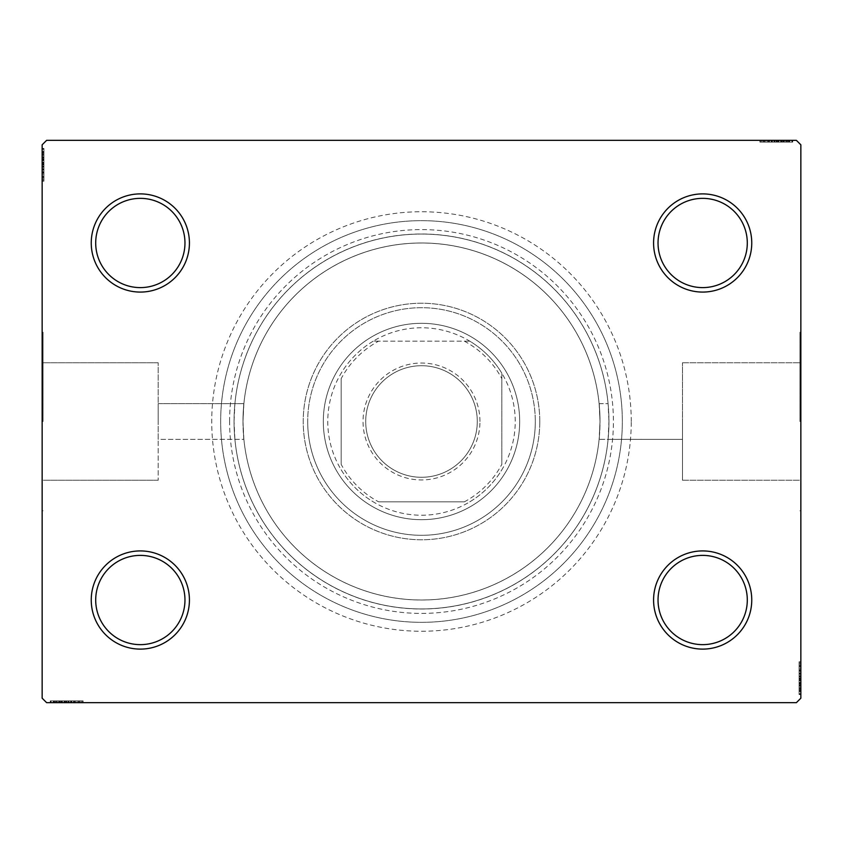 <?xml version="1.0" encoding="UTF-8"?>
<svg xmlns="http://www.w3.org/2000/svg" width="843" height="843" viewBox="0 0 843 843"><rect width="100%" height="100%" fill="white"/><g stroke="black" fill="none" stroke-linecap="round" stroke-linejoin="round"><path stroke-width="0.63" stroke-dasharray="4.21 3.16" d="M631.259 421.5A209.759 209.759 0 0 0 421.5 211.741A209.759 209.759 0 0 0 211.741 421.5A209.759 209.759 0 0 0 421.5 631.259A209.759 209.759 0 0 0 631.259 421.5M220.666 421.5A200.834 200.834 0 0 1 421.5 220.666A200.834 200.834 0 0 1 622.334 421.5A200.834 200.834 0 0 1 421.5 622.334A200.834 200.834 0 0 1 220.666 421.5A200.834 200.834 0 0 1 421.5 220.666A200.834 200.834 0 0 1 622.334 421.5A200.834 200.834 0 0 1 421.5 622.334A200.834 200.834 0 0 1 220.666 421.5A200.834 200.834 0 0 0 421.5 622.334A200.834 200.834 0 0 0 622.334 421.5A200.834 200.834 0 0 0 421.5 220.666A200.834 200.834 0 0 0 220.666 421.5A200.834 200.834 0 0 0 421.5 622.334A200.834 200.834 0 0 0 622.334 421.5A200.834 200.834 0 0 0 421.5 220.666A200.834 200.834 0 0 0 220.666 421.5M747.298 600.016A44.626 44.626 0 0 1 702.662 644.642A44.626 44.626 0 0 1 658.035 600.016A44.626 44.626 0 0 1 702.662 555.389A44.626 44.626 0 0 1 747.298 600.016A44.626 44.626 0 0 1 702.662 644.642A44.626 44.626 0 0 1 658.035 600.016A44.626 44.626 0 0 1 702.662 555.389A44.626 44.626 0 0 1 747.298 600.016A44.626 44.626 0 0 1 702.662 644.642A44.626 44.626 0 0 1 658.035 600.016A44.626 44.626 0 0 1 702.662 555.389A44.626 44.626 0 0 1 747.298 600.016M747.298 242.984A44.626 44.626 0 0 1 702.662 287.611A44.626 44.626 0 0 1 658.035 242.984A44.626 44.626 0 0 1 702.662 198.358A44.626 44.626 0 0 1 747.298 242.984A44.626 44.626 0 0 1 702.662 287.611A44.626 44.626 0 0 1 658.035 242.984A44.626 44.626 0 0 1 702.662 198.358A44.626 44.626 0 0 1 747.298 242.984A44.626 44.626 0 0 1 702.662 287.611A44.626 44.626 0 0 1 658.035 242.984A44.626 44.626 0 0 1 702.662 198.358A44.626 44.626 0 0 1 747.298 242.984M184.965 242.984A44.626 44.626 0 0 1 140.338 287.611A44.626 44.626 0 0 1 95.702 242.984A44.626 44.626 0 0 1 140.338 198.358A44.626 44.626 0 0 1 184.965 242.984A44.626 44.626 0 0 1 140.338 287.611A44.626 44.626 0 0 1 95.702 242.984A44.626 44.626 0 0 1 140.338 198.358A44.626 44.626 0 0 1 184.965 242.984A44.626 44.626 0 0 1 140.338 287.611A44.626 44.626 0 0 1 95.702 242.984A44.626 44.626 0 0 1 140.338 198.358A44.626 44.626 0 0 1 184.965 242.984M184.965 600.016A44.626 44.626 0 0 1 140.338 644.642A44.626 44.626 0 0 1 95.702 600.016A44.626 44.626 0 0 1 140.338 555.389A44.626 44.626 0 0 1 184.965 600.016A44.626 44.626 0 0 1 140.338 644.642A44.626 44.626 0 0 1 95.702 600.016A44.626 44.626 0 0 1 140.338 555.389A44.626 44.626 0 0 1 184.965 600.016A44.626 44.626 0 0 1 140.338 644.642A44.626 44.626 0 0 1 95.702 600.016A44.626 44.626 0 0 1 140.338 555.389A44.626 44.626 0 0 1 184.965 600.016M189.422 600.016A49.094 49.094 0 0 0 140.338 550.922A49.094 49.094 0 0 0 91.244 600.016A49.094 49.094 0 0 0 140.338 649.11A49.094 49.094 0 0 0 189.422 600.016M751.756 600.016A49.094 49.094 0 0 0 702.662 550.922A49.094 49.094 0 0 0 653.578 600.016A49.094 49.094 0 0 0 702.662 649.11A49.094 49.094 0 0 0 751.756 600.016M751.756 242.984A49.094 49.094 0 0 0 702.662 193.89A49.094 49.094 0 0 0 653.578 242.984A49.094 49.094 0 0 0 702.662 292.078A49.094 49.094 0 0 0 751.756 242.984M189.422 242.984A49.094 49.094 0 0 0 140.338 193.89A49.094 49.094 0 0 0 91.244 242.984A49.094 49.094 0 0 0 140.338 292.078A49.094 49.094 0 0 0 189.422 242.984M243.88 403.649L158.189 403.649L158.189 421.5L158.189 403.649L158.189 421.5L158.189 403.649L243.88 403.671A178.516 178.516 0 0 1 599.12 403.671L608.098 403.671L608.941 421.5A187.441 187.441 0 0 1 421.5 608.941A187.441 187.441 0 0 1 234.059 421.5A187.441 187.441 0 0 1 421.5 234.059A187.441 187.441 0 0 1 608.941 421.5A187.441 187.441 0 0 0 421.5 234.059A187.441 187.441 0 0 0 234.059 421.5L234.902 439.329A187.441 187.441 0 0 0 608.098 439.329L682.493 439.351L682.493 362.764L682.493 480.236L682.493 421.5L682.493 480.236L682.493 421.5L682.493 439.351L599.12 439.351M599.12 403.671L600.016 421.5C599.046 398.465 599.046 398.465 600.016 421.5C599.046 398.465 599.046 398.465 600.016 421.5L599.12 439.329A178.516 178.516 0 0 1 243.88 439.329L158.189 439.351L158.189 362.764L158.189 480.236L158.189 421.5L158.189 480.236L158.189 421.5L158.189 439.351L243.88 439.351M599.12 403.649L608.098 403.671A187.441 187.441 0 0 0 234.902 403.671L234.059 421.5A187.441 187.441 0 0 0 421.5 608.941A187.441 187.441 0 0 0 608.941 421.5A187.441 187.441 0 0 0 421.5 234.059A187.441 187.441 0 0 0 234.059 421.5A187.441 187.441 0 0 0 421.5 608.941A187.441 187.441 0 0 0 608.941 421.5L608.098 439.329L599.12 439.329M799.954 421.5L799.954 332.237L799.954 421.5M800.85 421.5L800.85 332.237L800.85 421.5M243.88 439.329L242.984 421.5C243.954 444.535 243.954 444.535 242.984 421.5C243.954 444.535 243.954 444.535 242.984 421.5C243.954 398.465 243.954 398.465 242.984 421.5C243.954 398.465 243.954 398.465 242.984 421.5L243.88 403.671M43.046 421.5L43.046 332.237L43.046 421.5M42.15 421.5L42.15 332.237L42.15 421.5M242.984 421.5A178.516 178.516 0 0 1 421.5 242.984A178.516 178.516 0 0 1 600.016 421.5C599.046 444.535 599.046 444.535 600.016 421.5C599.046 444.535 599.046 444.535 600.016 421.5A178.516 178.516 0 0 1 421.5 600.016A178.516 178.516 0 0 1 242.984 421.5A178.516 178.516 0 0 1 421.5 242.984A178.516 178.516 0 0 1 600.016 421.5A178.516 178.516 0 0 1 421.5 600.016A178.516 178.516 0 0 1 242.984 421.5A178.516 178.516 0 0 1 421.5 242.984A178.516 178.516 0 0 1 600.016 421.5A178.516 178.516 0 0 1 421.5 600.016A178.516 178.516 0 0 1 242.984 421.5M767.172 142.119L792.726 142.119L760.681 142.119L791.925 142.119L769.09 142.119L772.451 142.119L772.473 140.338L768.69 140.338L792.325 140.338L768.69 140.338L791.925 140.338L769.09 140.338L772.451 140.338L772.451 142.119L768.69 142.119L768.69 140.338L792.325 140.338L768.69 140.338L768.69 142.119L771.946 142.119L771.925 140.338L759.88 140.338L792.726 140.338L760.681 140.338L792.726 140.338L771.925 140.338L771.946 142.119L767.172 142.119L767.172 140.338M791.925 140.338L760.681 140.338L791.925 140.338L760.681 140.338L791.925 140.338L791.925 142.119L791.925 140.338M796.382 140.338L46.618 140.338L42.15 144.796L42.15 698.204L46.618 702.662L796.382 702.662L800.85 698.204L800.85 144.796L796.382 140.338M785.897 142.119L763.084 142.119L792.726 142.119L776.445 142.119L776.445 140.338L759.88 140.338L792.726 140.338L759.88 140.338L792.726 140.338L776.445 140.338L776.445 142.119L759.88 142.119L759.88 140.338L759.88 142.119L776.287 142.119L776.287 140.338L789.522 140.338L763.084 140.338L789.522 140.338L776.287 140.338L776.287 142.119L792.726 142.119L792.726 140.338L792.726 142.119L785.897 142.119L785.897 140.338M784.222 142.119L763.884 142.119L792.325 142.119L787.12 142.119L789.722 142.119L789.722 140.338L787.12 140.338L792.325 140.338L787.12 140.338L792.325 140.338L787.12 140.338L792.325 140.338L789.722 140.338L789.722 142.119L787.12 142.119L787.12 140.338L787.12 142.119L789.522 142.119L789.522 140.338L771.493 140.338L789.522 140.338L789.522 142.119L784.222 142.119L784.222 140.338M799.069 690.933L799.069 662.503L799.069 693.736L799.069 670.912L799.069 674.274L800.85 674.284L800.85 670.512L800.85 694.137L800.85 670.512L800.85 693.736L800.85 670.912L800.85 674.274L799.069 674.274L799.069 670.512L800.85 670.501L800.85 694.137L800.85 662.503L800.85 693.736L800.85 662.503L800.85 693.736L800.85 662.503L800.85 693.736L800.85 662.503L800.85 693.736L800.85 670.501L799.069 670.512L799.069 693.736L800.85 693.736L800.85 662.503L800.85 694.537L800.85 662.503L800.85 693.736L800.85 662.503L800.85 693.736L799.069 693.736L799.069 683.726L800.85 683.726L799.069 683.726L799.069 693.736L800.85 693.736L799.069 693.736L799.069 662.503L800.85 662.503L799.069 662.503L799.069 694.537L800.85 694.537L800.85 661.702L800.85 694.537L800.85 661.702L800.85 694.537L800.85 661.702L800.85 694.537L799.069 694.537L799.069 690.933L800.85 690.933M799.069 682.978L799.069 665.707L799.069 694.137L799.069 688.931L799.069 691.534L800.85 691.534L800.85 688.931L800.85 694.137L800.85 688.931L800.85 694.137L800.85 688.931L800.85 694.137L800.85 691.534L799.069 691.534L799.069 688.931L800.85 688.931L799.069 688.931L799.069 691.334L800.85 691.334L800.85 664.906L800.85 691.334L800.85 664.906L800.85 691.334L800.85 673.315L800.85 691.334L799.069 691.334L799.069 686.044L800.85 686.044L799.069 686.065L799.069 682.978L800.85 682.978M75.828 700.881L50.274 700.881L82.319 700.881L51.075 700.881L73.91 700.881L70.549 700.881L70.527 702.662L74.31 702.662L50.675 702.662L74.31 702.662L51.075 702.662L73.91 702.662L70.549 702.662L70.549 700.881L74.31 700.881L74.31 702.662L50.675 702.662L74.31 702.662L74.31 700.881L71.054 700.881L71.075 702.662L83.12 702.662L50.274 702.662L82.319 702.662L50.274 702.662L71.075 702.662L71.054 700.881L75.828 700.881L75.828 702.662M51.075 702.662L82.319 702.662L51.075 702.662L82.319 702.662L51.075 702.662L51.075 700.881L51.075 702.662M57.103 700.881L79.916 700.881L50.274 700.881L66.555 700.881L66.555 702.662L83.12 702.662L50.274 702.662L83.12 702.662L50.274 702.662L66.555 702.662L66.555 700.881L83.12 700.881L83.12 702.662L83.12 700.881L66.713 700.881L66.713 702.662L53.478 702.662L79.916 702.662L53.478 702.662L66.713 702.662L66.713 700.881L50.274 700.881L50.274 702.662L50.274 700.881L57.103 700.881L57.103 702.662M58.778 700.881L79.116 700.881L50.675 700.881L55.88 700.881L53.278 700.881L53.278 702.662L55.88 702.662L50.675 702.662L55.88 702.662L50.675 702.662L55.88 702.662L50.675 702.662L53.278 702.662L53.278 700.881L55.88 700.881L55.88 702.662L55.88 700.881L53.478 700.881L53.478 702.662L71.507 702.662L53.478 702.662L53.478 700.881L58.778 700.881L58.778 702.662M43.931 152.067L43.931 180.497L43.931 149.264L43.931 172.088L43.931 168.726L42.15 168.716L42.15 172.488L42.15 148.863L42.15 172.488L42.15 149.264L42.15 172.088L42.15 168.726L43.931 168.726L43.931 172.488L42.15 172.499L42.15 148.863L42.15 180.497L42.15 149.264L42.15 180.497L42.15 149.264L42.15 180.497L42.15 149.264L42.15 180.497L42.15 149.264L42.15 172.499L43.931 172.488L43.931 149.264L42.15 149.264L42.15 180.497L42.15 148.463L42.15 180.497L42.15 149.264L42.15 180.497L42.15 149.264L43.931 149.264L43.931 159.274L42.15 159.274L43.931 159.274L43.931 149.264L42.15 149.264L43.931 149.264L43.931 180.497L42.15 180.497L43.931 180.497L43.931 148.463L42.15 148.463L42.15 181.298L42.15 148.463L42.15 181.298L42.15 148.463L42.15 181.298L42.15 148.463L43.931 148.463L43.931 152.067L42.15 152.067M43.931 160.022L43.931 177.293L43.931 148.863L43.931 154.069L43.931 151.466L42.15 151.466L42.15 154.069L42.15 148.863L42.15 154.069L42.15 148.863L42.15 154.069L42.15 148.863L42.15 151.466L43.931 151.466L43.931 154.069L42.15 154.069L43.931 154.069L43.931 151.666L42.15 151.666L42.15 178.094L42.15 151.666L42.15 178.094L42.15 151.666L42.15 169.685L42.15 151.666L43.931 151.666L43.931 156.956L42.15 156.956L43.931 156.935L43.931 160.022L42.15 160.022M43.931 154.469L42.15 154.469M43.931 152.119L42.15 152.119M43.931 157.198L43.931 180.497L43.931 149.264L43.931 180.497L42.15 180.497L43.931 180.497L42.15 180.497L43.931 180.497L43.931 157.198L42.15 157.198M43.931 162.478L43.931 172.963L43.931 162.478L42.15 162.478L42.15 172.963L42.15 162.478L42.15 172.963L42.15 162.478L43.931 162.478L43.931 172.963L42.15 172.963L43.931 172.963L43.931 162.478L42.15 162.478L43.931 162.478M43.931 174.016L43.931 148.463L43.931 180.497L43.931 149.264L43.931 180.497L43.931 149.264L43.931 180.497L43.931 149.264L43.931 180.497L43.931 149.264L42.15 149.264L43.931 149.264L42.15 149.264L43.931 149.264L43.931 172.499L43.931 169.243L42.15 169.253L43.931 169.243L43.931 174.016L42.15 174.016M43.931 180.497L42.15 180.497L43.931 180.497M43.931 155.291L43.931 181.298L43.931 148.463L43.931 155.291L42.15 155.291M43.931 156.872L42.15 156.872M43.931 181.298L43.931 148.463L43.931 181.298L42.15 181.298M43.931 176.018L42.15 176.018M43.931 174.09L42.15 174.09M43.931 178.094L42.15 178.094L43.931 178.094L43.931 164.754L42.15 164.743L43.931 164.754L43.931 151.666L42.15 151.666L43.931 151.666L43.931 164.901L42.15 164.891L43.931 164.901L42.15 164.891L43.931 164.901L43.931 178.094L42.15 178.094M43.931 174.143L42.15 174.143M43.931 170.107L42.15 170.107M43.931 166.998L42.15 166.998M43.931 156.914L42.15 156.914M43.931 149.264L42.15 149.264L43.931 149.264M43.931 156.798L42.15 156.798M43.931 148.463L42.15 148.463L43.931 148.463M43.931 172.762L42.15 172.762M43.931 166.113L42.15 166.113M43.931 158.126L42.15 158.126L42.15 164.079L42.15 152.467L42.15 158.126L43.931 158.126L43.931 164.079L43.931 158.126M43.931 177.293L42.15 177.293L42.15 152.467L42.15 177.293L43.931 177.293L43.931 152.467L42.15 152.467L43.931 152.467L43.931 164.49L42.15 164.49L43.931 164.49L43.931 177.293L42.15 177.293L43.931 177.293M43.931 172.699L42.15 172.699M43.931 167.283L42.15 167.283M43.931 164.079L42.15 164.079L43.931 164.079M43.931 163.711L42.15 163.711M43.931 155.333L43.931 172.488L43.931 164.764L42.15 164.743L43.931 164.754L43.931 151.666L42.15 151.666L43.931 151.666L43.931 155.333L42.15 155.333M43.931 179.38L42.15 179.38M43.931 152.467L42.15 152.467M43.931 176.419L42.15 176.419M43.931 153.257L42.15 153.257M43.931 159.274L42.15 159.274L43.931 159.274M43.931 168.726L43.931 160.613L43.931 169.685L42.15 169.685L43.931 169.685L43.931 160.591L42.15 160.613L43.931 160.613L43.931 148.863L42.15 148.863L43.931 148.863L43.931 151.466L43.931 148.863L42.15 148.863L43.931 148.863L43.931 151.466L42.15 151.466L43.931 151.466L43.931 154.069L42.15 154.069L43.931 154.069L43.931 148.863L43.931 172.488L42.15 172.488L43.931 172.488L43.931 168.726L42.15 168.726M43.931 166.619L42.15 166.619M43.931 164.543L42.15 164.543M43.931 158.99L42.15 158.99M43.931 155.46L42.15 155.46M43.931 151.951L42.15 151.951M43.931 157.515L42.15 157.515M43.931 159.864L42.15 159.864M43.931 162.984L42.15 162.984M43.931 166.503L42.15 166.503M43.931 172.088L42.15 172.088L43.931 172.088M43.931 171.709L42.15 171.709M43.931 169.285L42.15 169.285M43.931 164.764L42.15 164.764M43.931 151.666L43.931 160.591L43.931 151.666M43.931 160.591L42.15 160.591L43.931 160.591M43.931 169.685L42.15 169.685M43.931 148.863L43.931 151.466L42.15 151.466L43.931 151.466L43.931 154.069L43.931 148.863L42.15 148.863M82.319 700.881L82.319 702.662L82.319 700.881M53.878 700.881L53.878 702.662M56.281 700.881L56.281 702.662M53.931 700.881L53.931 702.662M61.086 700.881L61.086 702.662L61.086 700.881M64.289 700.881L74.785 700.881L64.289 700.881L64.289 702.662L74.785 702.662L64.289 702.662L74.785 702.662L64.289 702.662L64.289 700.881L74.785 700.881L74.785 702.662L74.785 700.881L64.289 700.881L64.289 702.662L64.289 700.881M59.021 700.881L59.021 702.662M74.321 700.881L74.321 702.662M58.683 700.881L58.683 702.662M61.845 700.881L61.845 702.662M77.83 700.881L77.83 702.662M75.912 700.881L75.912 702.662M83.12 700.881L66.713 700.881L79.916 700.881L79.916 702.662L79.916 700.881L53.478 700.881L53.478 702.662L53.478 700.881L66.713 700.881L66.713 702.662L66.713 700.881L50.274 700.881L50.274 702.662L50.274 700.881L83.12 700.881L83.12 702.662M75.954 700.881L75.954 702.662M71.918 700.881L71.918 702.662M68.81 700.881L68.81 702.662M58.725 700.881L58.725 702.662L58.747 700.881M58.62 700.881L58.62 702.662M57.155 700.881L74.31 700.881L66.586 700.881L66.576 702.662L66.576 700.881L53.478 700.881L53.478 702.662L53.478 700.881L57.155 700.881L57.155 702.662M74.574 700.881L74.574 702.662M67.925 700.881L67.925 702.662M59.948 700.881L59.948 702.662L65.891 702.662L54.279 702.662L59.948 702.662L59.948 700.881M79.116 700.881L79.116 702.662L54.279 702.662L79.116 702.662L79.116 700.881M74.521 700.881L74.521 702.662M69.094 700.881L69.094 702.662M65.891 700.881L65.891 702.662L65.891 700.881M65.522 700.881L65.522 702.662M54.279 700.881L54.279 702.662M79.916 700.881L79.916 702.662M81.191 700.881L81.191 702.662M66.302 700.881L66.302 702.662M78.241 700.881L78.241 702.662M66.312 700.881L66.312 702.662L66.355 700.881M55.08 700.881L55.08 702.662M74.31 700.881L62.424 700.881L71.507 700.881L71.507 702.662L71.507 700.881L62.414 700.881L62.424 702.662L62.424 700.881L50.675 700.881L50.675 702.662L50.675 700.881L53.278 700.881L50.675 700.881L50.675 702.662L50.675 700.881L53.278 700.881L53.278 702.662L53.278 700.881L55.88 700.881L55.88 702.662L55.88 700.881L50.675 700.881L74.31 700.881L74.31 702.662M68.431 700.881L68.431 702.662M60.801 700.881L60.801 702.662M57.271 700.881L57.271 702.662M53.762 700.881L53.762 702.662M59.326 700.881L59.326 702.662M61.687 700.881L61.687 702.662M64.795 700.881L64.795 702.662M68.315 700.881L68.315 702.662M73.91 700.881L73.91 702.662L73.91 700.881M73.52 700.881L73.52 702.662M71.097 700.881L71.097 702.662M66.586 700.881L66.586 702.662M70.549 700.881L70.549 702.662M53.478 700.881L62.414 700.881L53.478 700.881M62.414 700.881L62.414 702.662L62.414 700.881M71.507 700.881L71.507 702.662M50.675 700.881L53.278 700.881L53.278 702.662L53.278 700.881L55.88 700.881L50.675 700.881L50.675 702.662M799.069 688.531L800.85 688.531M799.069 690.881L800.85 690.881M799.069 685.802L799.069 662.503L799.069 693.736L799.069 662.503L800.85 662.503L799.069 662.503L800.85 662.503L799.069 662.503L799.069 685.802L800.85 685.802M799.069 680.522L799.069 670.037L799.069 680.522L800.85 680.522L800.85 670.037L800.85 680.522L800.85 670.037L800.85 680.522L799.069 680.522L799.069 670.037L800.85 670.037L799.069 670.037L799.069 680.522L800.85 680.522L799.069 680.522M799.069 668.984L799.069 694.537L799.069 662.503L799.069 693.736L799.069 662.503L799.069 693.736L799.069 662.503L799.069 693.736L799.069 662.503L799.069 693.736L800.85 693.736L799.069 693.736L800.85 693.736L799.069 693.736L799.069 670.501L799.069 673.757L800.85 673.747L799.069 673.757L799.069 668.984L800.85 668.984M799.069 662.503L800.85 662.503L799.069 662.503M799.069 687.709L799.069 661.702L799.069 694.537L799.069 687.709L800.85 687.709M799.069 686.128L800.85 686.128M799.069 661.702L799.069 694.537L799.069 661.702L800.85 661.702M799.069 666.982L800.85 666.982M799.069 668.91L800.85 668.91M799.069 664.906L800.85 664.906L799.069 664.906L799.069 678.246L800.85 678.257L799.069 678.246L799.069 691.334L800.85 691.334L799.069 691.334L799.069 678.099L800.85 678.109L799.069 678.099L800.85 678.109L799.069 678.099L799.069 664.906L800.85 664.906M799.069 668.857L800.85 668.857M799.069 672.893L800.85 672.893M799.069 676.002L800.85 676.002M799.069 686.086L800.85 686.086M799.069 693.736L800.85 693.736L799.069 693.736M799.069 686.202L800.85 686.202M799.069 694.537L800.85 694.537L799.069 694.537M799.069 670.238L800.85 670.238M799.069 676.887L800.85 676.887M799.069 684.874L800.85 684.874L800.85 678.921L800.85 690.533L800.85 684.874L799.069 684.874L799.069 678.921L799.069 684.874M799.069 665.707L800.85 665.707L800.85 690.533L800.85 665.707L799.069 665.707L799.069 690.533L800.85 690.533L799.069 690.533L799.069 678.51L800.85 678.51L799.069 678.51L799.069 665.707L800.85 665.707L799.069 665.707M799.069 670.301L800.85 670.301M799.069 675.717L800.85 675.717M799.069 678.921L800.85 678.921L799.069 678.921M799.069 679.289L800.85 679.289M799.069 687.667L799.069 670.512L799.069 678.236L800.85 678.257L799.069 678.246L799.069 691.334L800.85 691.334L799.069 691.334L799.069 687.667L800.85 687.667M799.069 663.62L800.85 663.62M799.069 690.533L800.85 690.533M799.069 666.581L800.85 666.581M799.069 689.743L800.85 689.743M799.069 683.726L800.85 683.726L799.069 683.726M799.069 674.274L799.069 682.387L799.069 673.315L800.85 673.315L799.069 673.315L799.069 682.409L800.85 682.387L799.069 682.387L799.069 694.137L800.85 694.137L799.069 694.137L799.069 691.534L799.069 694.137L800.85 694.137L799.069 694.137L799.069 691.534L800.85 691.534L799.069 691.534L799.069 688.931L800.85 688.931L799.069 688.931L799.069 694.137L799.069 670.512L800.85 670.512L799.069 670.512L799.069 674.274L800.85 674.274M799.069 676.381L800.85 676.381M799.069 678.457L800.85 678.457M799.069 684.01L800.85 684.01M799.069 687.54L800.85 687.54M799.069 691.049L800.85 691.049M799.069 685.485L800.85 685.485M799.069 683.136L800.85 683.136M799.069 680.016L800.85 680.016M799.069 676.497L800.85 676.497M799.069 670.912L800.85 670.912L799.069 670.912M799.069 671.291L800.85 671.291M799.069 673.715L800.85 673.715M799.069 678.236L800.85 678.236M799.069 691.334L799.069 682.409L799.069 691.334M799.069 682.409L800.85 682.409L799.069 682.409M799.069 673.315L800.85 673.315M799.069 694.137L799.069 691.534L800.85 691.534L799.069 691.534L799.069 688.931L799.069 694.137L800.85 694.137M760.681 142.119L760.681 140.338L760.681 142.119M789.122 142.119L789.122 140.338M786.719 142.119L786.719 140.338M789.069 142.119L789.069 140.338M781.914 142.119L781.914 140.338L781.914 142.119M778.711 142.119L768.215 142.119L778.711 142.119L778.711 140.338L768.215 140.338L778.711 140.338L768.215 140.338L778.711 140.338L778.711 142.119L768.215 142.119L768.215 140.338L768.215 142.119L778.711 142.119L778.711 140.338L778.711 142.119M783.979 142.119L783.979 140.338M768.679 142.119L768.679 140.338M784.317 142.119L784.317 140.338M781.155 142.119L781.155 140.338M765.17 142.119L765.17 140.338M767.088 142.119L767.088 140.338M759.88 142.119L776.287 142.119L763.084 142.119L763.084 140.338L763.084 142.119L789.522 142.119L789.522 140.338L789.522 142.119L776.287 142.119L776.287 140.338L776.287 142.119L792.726 142.119L792.726 140.338L792.726 142.119L759.88 142.119L759.88 140.338M767.046 142.119L767.046 140.338M771.082 142.119L771.082 140.338M774.19 142.119L774.19 140.338M784.275 142.119L784.275 140.338L784.253 142.119M784.38 142.119L784.38 140.338M785.845 142.119L768.69 142.119L776.414 142.119L776.424 140.338L776.424 142.119L789.522 142.119L789.522 140.338L789.522 142.119L785.845 142.119L785.845 140.338M768.426 142.119L768.426 140.338M775.075 142.119L775.075 140.338M783.052 142.119L783.052 140.338L777.109 140.338L788.721 140.338L783.052 140.338L783.052 142.119M763.884 142.119L763.884 140.338L788.721 140.338L763.884 140.338L763.884 142.119M768.479 142.119L768.479 140.338M773.906 142.119L773.906 140.338M777.109 142.119L777.109 140.338L777.109 142.119M777.478 142.119L777.478 140.338M788.721 142.119L788.721 140.338M763.084 142.119L763.084 140.338M761.809 142.119L761.809 140.338M776.698 142.119L776.698 140.338M764.759 142.119L764.759 140.338M776.688 142.119L776.688 140.338L776.645 142.119M787.92 142.119L787.92 140.338M768.69 142.119L780.576 142.119L771.493 142.119L771.493 140.338L771.493 142.119L780.586 142.119L780.576 140.338L780.576 142.119L792.325 142.119L792.325 140.338L792.325 142.119L789.722 142.119L792.325 142.119L792.325 140.338L792.325 142.119L789.722 142.119L789.722 140.338L789.722 142.119L787.12 142.119L787.12 140.338L787.12 142.119L792.325 142.119L768.69 142.119L768.69 140.338M774.569 142.119L774.569 140.338M782.199 142.119L782.199 140.338M785.729 142.119L785.729 140.338M789.238 142.119L789.238 140.338M783.674 142.119L783.674 140.338M781.313 142.119L781.313 140.338M778.205 142.119L778.205 140.338M774.685 142.119L774.685 140.338M769.09 142.119L769.09 140.338L769.09 142.119M769.48 142.119L769.48 140.338M771.903 142.119L771.903 140.338M776.414 142.119L776.414 140.338M772.451 142.119L772.451 140.338M789.522 142.119L780.586 142.119L789.522 142.119M780.586 142.119L780.586 140.338L780.586 142.119M771.493 142.119L771.493 140.338M792.325 142.119L789.722 142.119L789.722 140.338L789.722 142.119L787.12 142.119L792.325 142.119L792.325 140.338M229.591 421.5A191.909 191.909 0 0 1 421.5 229.591A191.909 191.909 0 0 1 613.409 421.5A191.909 191.909 0 0 1 421.5 613.409A191.909 191.909 0 0 1 229.591 421.5M519.688 421.5A98.188 98.188 0 0 1 421.5 519.688A98.188 98.188 0 0 1 323.312 421.5A98.188 98.188 0 0 1 421.5 323.312A98.188 98.188 0 0 1 519.688 421.5A98.188 98.188 0 0 1 421.5 519.688A98.188 98.188 0 0 1 323.312 421.5A98.188 98.188 0 0 1 421.5 323.312A98.188 98.188 0 0 1 519.688 421.5A98.188 98.188 0 0 1 421.5 519.688A98.188 98.188 0 0 1 323.312 421.5A98.188 98.188 0 0 0 421.5 519.688A98.188 98.188 0 0 0 519.688 421.5A98.188 98.188 0 0 0 421.5 323.312A98.188 98.188 0 0 0 323.312 421.5A98.188 98.188 0 0 1 421.5 323.312A98.188 98.188 0 0 1 519.688 421.5M535.305 421.5A113.805 113.805 0 0 1 421.5 535.305A113.805 113.805 0 0 1 307.695 421.5A113.805 113.805 0 0 0 421.5 535.305A113.805 113.805 0 0 0 535.305 421.5A113.805 113.805 0 0 0 421.5 307.695A113.805 113.805 0 0 0 307.695 421.5A113.805 113.805 0 0 1 421.5 307.695A113.805 113.805 0 0 1 535.305 421.5M539.773 421.5A118.273 118.273 0 0 1 421.5 539.773A118.273 118.273 0 0 1 303.227 421.5A118.273 118.273 0 0 1 421.5 303.227A118.273 118.273 0 0 1 539.773 421.5A118.273 118.273 0 0 1 421.5 539.773A118.273 118.273 0 0 1 303.227 421.5A118.273 118.273 0 0 1 421.5 303.227A118.273 118.273 0 0 1 539.773 421.5M479.962 421.5A58.462 58.462 0 0 0 421.5 363.038A58.462 58.462 0 0 0 363.038 421.5A58.462 58.462 0 0 0 421.5 479.962A58.462 58.462 0 0 0 479.962 421.5M365.714 421.5A55.786 55.786 0 0 1 421.5 365.714A55.786 55.786 0 0 1 477.286 421.5A55.786 55.786 0 0 1 421.5 477.286A55.786 55.786 0 0 1 365.714 421.5A55.786 55.786 0 0 1 421.5 365.714A55.786 55.786 0 0 1 477.286 421.5A55.786 55.786 0 0 1 421.5 477.286A55.786 55.786 0 0 1 365.714 421.5M501.838 378.655L501.838 373.228A93.721 93.721 0 0 1 373.228 501.838A93.721 93.721 0 0 1 373.228 341.162L469.772 341.162A93.721 93.721 0 0 1 501.838 373.228L501.838 464.345A91.044 91.044 0 0 1 464.345 501.838L378.655 501.838A91.044 91.044 0 0 1 341.162 464.345L341.162 378.655A91.044 91.044 0 0 1 378.655 341.162L464.345 341.162A91.044 91.044 0 0 1 501.838 378.655L501.838 464.345M378.655 341.162L373.228 341.162A93.721 93.721 0 0 1 469.772 341.162L464.345 341.162M341.162 464.345L341.162 378.655M464.345 501.838L378.655 501.838M341.162 469.772A93.721 93.721 0 0 0 373.228 501.838M501.838 373.228A93.721 93.721 0 0 0 469.772 341.162M373.228 341.162A93.721 93.721 0 0 0 341.162 373.228M469.772 501.838A93.721 93.721 0 0 0 501.838 469.772M43.931 159.717L42.15 159.717M43.931 159.401L42.15 159.401M43.931 165.007L42.15 165.007M43.931 162.193L42.15 162.193M61.528 700.881L61.528 702.662M61.223 700.881L61.223 702.662M66.818 700.881L66.818 702.662M64.005 700.881L64.005 702.662M799.069 683.283L800.85 683.283M799.069 683.599L800.85 683.599M799.069 677.993L800.85 677.993M799.069 680.807L800.85 680.807M781.472 142.119L781.472 140.338M781.777 142.119L781.777 140.338M776.182 142.119L776.182 140.338M778.995 142.119L778.995 140.338M682.493 362.764L799.954 362.764L682.493 362.764M799.954 332.237L800.85 332.237L799.954 332.237M158.189 362.764L43.046 362.764L158.189 362.764M43.046 332.237L42.15 332.237L43.046 332.237M43.046 510.763L42.15 510.763L43.046 510.763M158.189 480.236L43.046 480.236L158.189 480.236M799.954 510.763L800.85 510.763L799.954 510.763M682.493 480.236L799.954 480.236L682.493 480.236"/><path stroke-width="1.26" d="M653.578 600.016A49.094 49.094 0 0 0 702.662 649.11A49.094 49.094 0 0 0 751.756 600.016A49.094 49.094 0 0 0 702.662 550.922A49.094 49.094 0 0 0 653.578 600.016M747.298 600.016A44.626 44.626 0 0 1 702.662 644.642A44.626 44.626 0 0 1 658.035 600.016A44.626 44.626 0 0 1 702.662 555.389A44.626 44.626 0 0 1 747.298 600.016M653.578 242.984A49.094 49.094 0 0 0 702.662 292.078A49.094 49.094 0 0 0 751.756 242.984A49.094 49.094 0 0 0 702.662 193.89A49.094 49.094 0 0 0 653.578 242.984M747.298 242.984A44.626 44.626 0 0 1 702.662 287.611A44.626 44.626 0 0 1 658.035 242.984A44.626 44.626 0 0 1 702.662 198.358A44.626 44.626 0 0 1 747.298 242.984M91.244 242.984A49.094 49.094 0 0 0 140.338 292.078A49.094 49.094 0 0 0 189.422 242.984A49.094 49.094 0 0 0 140.338 193.89A49.094 49.094 0 0 0 91.244 242.984M184.965 242.984A44.626 44.626 0 0 1 140.338 287.611A44.626 44.626 0 0 1 95.702 242.984A44.626 44.626 0 0 1 140.338 198.358A44.626 44.626 0 0 1 184.965 242.984M91.244 600.016A49.094 49.094 0 0 0 140.338 649.11A49.094 49.094 0 0 0 189.422 600.016A49.094 49.094 0 0 0 140.338 550.922A49.094 49.094 0 0 0 91.244 600.016M184.965 600.016A44.626 44.626 0 0 1 140.338 644.642A44.626 44.626 0 0 1 95.702 600.016A44.626 44.626 0 0 1 140.338 555.389A44.626 44.626 0 0 1 184.965 600.016M796.382 140.338L46.618 140.338L42.15 144.796L42.15 698.204L46.618 702.662L796.382 702.662L800.85 698.204L800.85 144.796L796.382 140.338"/></g></svg>
